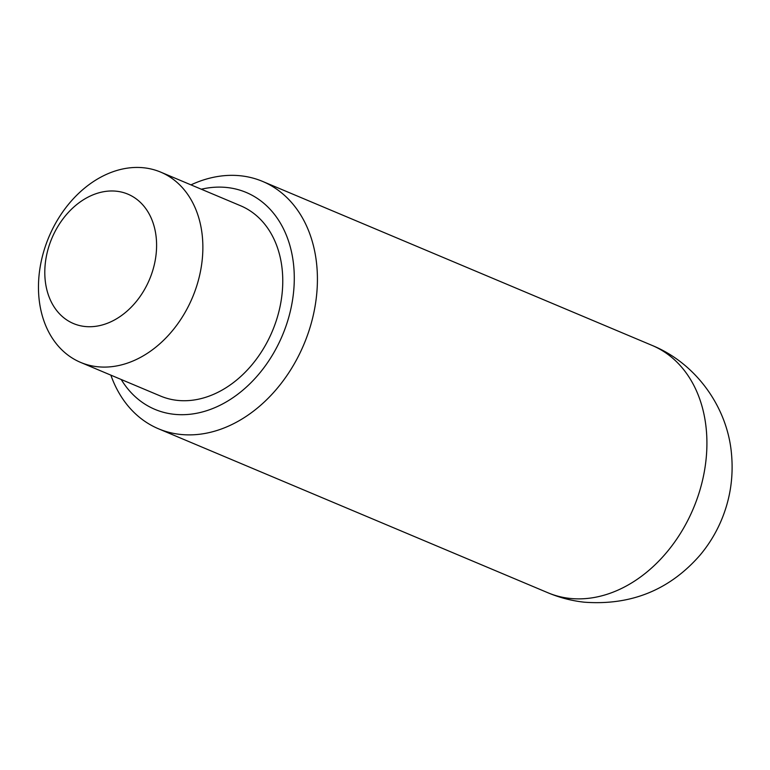 <?xml version="1.0" encoding="UTF-8"?>
<svg xmlns="http://www.w3.org/2000/svg" width="770" height="770" viewBox="0 0 770 770"><rect width="100%" height="100%" fill="white"/><g stroke="black" fill="none" stroke-linecap="round" stroke-linejoin="round"><path stroke-width="1.16" d="M190.97 184.867A134.192 101.274 112.8 0 1 240.875 175.82A134.192 101.274 112.8 0 1 262.628 181.431A134.192 101.274 112.8 0 1 309.068 330.513A134.192 101.274 112.8 0 1 180.228 434.396A134.192 101.274 112.8 0 1 158.485 428.784A134.192 101.274 112.8 0 1 110.861 375.134M201.326 189.218A117.675 88.81 112.8 0 1 227.16 187.534A117.675 88.81 112.8 0 1 290.444 310.733A117.675 88.81 112.8 0 1 173.972 414.279A117.675 88.81 112.8 0 1 121.208 379.494M97.347 366.722A103.228 77.905 112.8 0 1 80.609 362.4A103.228 77.905 112.8 0 1 44.891 247.719A103.228 77.905 112.8 0 1 144 167.812A103.228 77.905 112.8 0 1 160.728 172.133A103.228 77.905 112.8 0 1 196.446 286.806A103.228 77.905 112.8 0 1 97.347 366.722M160.728 172.133L240.625 205.773A103.228 77.905 112.8 0 1 276.343 320.445A103.228 77.905 112.8 0 1 177.244 400.361A103.228 77.905 112.8 0 1 160.506 396.04L80.609 362.4M84.835 326.48A70.195 52.976 112.8 0 1 47.086 252.993A70.195 52.976 112.8 0 1 116.559 191.23A70.195 52.976 112.8 0 1 154.308 264.716A70.195 52.976 112.8 0 1 84.835 326.48M569.723 598.386A134.192 101.274 112.8 0 1 547.98 592.784C559.617 597.674 571.715 600.802 584.257 602.188C631.082 605.634 669.688 589.945 700.084 555.103C708.804 544.688 715.811 533.254 721.124 520.818C730.172 499.518 733.627 477.227 731.5 453.944C727.525 407.369 696.186 363.421 652.123 345.422A134.192 101.274 112.8 0 1 698.563 494.513A134.192 101.274 112.8 0 1 569.723 598.386M158.485 428.784L547.98 592.784M262.628 181.431L652.123 345.422"/></g></svg>
